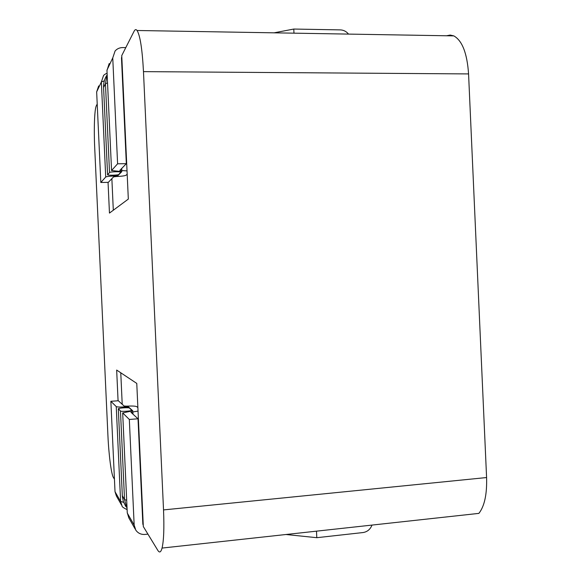 <?xml version="1.0" encoding="UTF-8"?>
<svg xmlns="http://www.w3.org/2000/svg" width="581" height="581" viewBox="0 0 581 581"><rect width="100%" height="100%" fill="white"/><g stroke="black" fill="none" stroke-linecap="round" stroke-linejoin="round"><path stroke-width="0.87" d="M348.527 34.097C346.334 31.432 343.611 30.03 340.357 29.892L293.783 29.05L274.065 32.827M316.492 531.157L316.79 537.694L363.016 532.552C367.308 531.862 370.3 529.371 372.007 525.079M293.971 33.168L293.783 29.05M446.528 35.768L450.202 35.049L453.826 35.891C462.229 40.612 467.139 53.285 468.569 73.918L143.478 71.63L163.53 509.915L486.587 477.546C487.081 494.22 484.518 506.167 478.889 513.379L162.055 548.072C163.777 540.729 164.27 528.013 163.53 509.915M143.478 71.63C142.272 49.225 140.144 35.514 137.08 30.495C136.034 29.144 135.032 29.399 134.073 31.272L121.749 55.594L128.321 199.087L109.46 213.082L108.051 182.347M114.435 479.18L113.404 477.48C111.291 474.263 108.763 454.509 107.935 435.757L94.703 147.661C93.802 128.873 94.514 109.017 96.337 105.727L97.216 103.999M162.055 548.072C160.915 552.306 159.506 553.076 157.836 550.389L143.325 526.575L136.767 383.409L116.665 370.061L118.074 400.767M141.408 492.797L141.779 492.761M113.31 210.22L111.864 178.665M122.889 88.523L123.252 88.523M123.107 93.309L123.484 93.592M120.768 372.784L122.213 404.303M122.816 78.893L122.446 78.893M122.054 70.395L122.424 70.395M117.841 174.787L117.885 175.651L121.865 171.548M118.771 174.482L120.863 172.121C120.035 171.431 109.882 171.773 109.526 172.506L107.63 174.845C108.371 175.513 118.342 175.186 118.771 174.482M121.872 171.627L111.559 170.531L117.602 163.798L112.75 57.918L106.955 70.148L111.559 170.531M114.392 175.15L114.428 176.007C109.577 176.145 106.672 176.493 105.713 177.038L100.818 182.492L108.32 182.34L113.593 176.871L116.077 176.544C121.654 176.297 124.995 175.847 126.092 175.208L127.181 174.177M127.028 170.908L119.824 170.407L126.331 163.668L117.602 163.798M121.807 56.938L121.487 58.006L126.331 163.668M125.794 47.613L122.751 47.577C119.657 47.598 117.101 48.731 115.089 50.983L112.75 57.918M114.428 176.007L114.958 175.992L114.915 175.121M117.885 175.651L114.958 175.992M100.818 182.492L96.657 91.892L98.668 85.937M123.528 102.539L123.898 102.605M120.47 411.007C120.892 411.747 131.023 411.159 131.778 410.353L129.476 408.058C128.989 407.346 119.04 407.935 118.357 408.719L120.47 411.007L124.537 499.602L127.072 508.76M132.838 410.883L128.488 406.925L128.532 407.826M125.583 407.746L125.54 406.831L125.017 406.874L125.06 407.76M142.628 511.338L142.265 511.374M147.923 534.121L145.061 534.426C141.118 534.702 138.031 533.271 135.794 530.133L134.167 525.086L129.323 419.46L122.678 412.917L127.275 513.067L134.167 525.086M316.79 537.694L285.932 534.505M137.879 407.608L136.702 406.627C135.54 406.046 132.177 405.887 126.6 406.148L124.102 406.032L118.342 400.752L110.862 401.289L115.016 491.7L120.601 501.447L116.251 406.598C117.253 407.078 120.18 407.172 125.017 406.874M110.862 401.289L116.251 406.598M143.267 525.217L142.846 524.185L138.017 418.785L130.914 412.278L138.031 411.079M141.858 502.616L142.229 502.587M122.678 412.917L132.831 410.803M138.017 418.785L129.323 419.46M125.54 406.831L128.488 406.925M121.502 504.991L116.411 496.036L115.016 491.7M141.154 479.238L140.791 479.332M468.569 73.918L486.587 477.546M121.887 58.739L121.552 59.393M105.713 177.038L101.355 81.979L96.657 91.892M121.719 168.446L121.821 170.691M104.333 80.832L101.355 81.979L103.462 75.741C103.643 75.138 104.856 74.259 107.093 73.104M109.177 63.569L106.969 70.541M107.543 82.901L105.451 83.715L103.578 87.484C103.418 83.148 104.442 79.176 106.657 75.566M122.38 77.476L122.744 77.404M107.579 174.678L103.592 87.716M109.526 172.506L105.451 83.715L107.144 74.332M122.235 74.383L122.598 74.208M142.076 507.322L142.447 507.46M122.308 495.658L124.537 499.602L126.687 500.241M118.328 408.893L122.373 496.711L123.332 501.461L125.779 506.487M141.931 504.105L142.301 504.141M142.781 522.704L143.18 523.343M132.875 411.791L132.984 414.173M127.254 512.66L128.815 517.86L135.162 529.03M127.116 509.639C123.528 507.896 121.843 506.683 122.068 505.993L120.601 501.447L123.644 502.347M121.814 57.011L121.523 57.577M122.751 77.484L122.38 77.556M120.863 172.121L120.826 171.373M131.778 410.353L131.814 411.166M453.826 35.891L137.08 30.495"/></g></svg>
